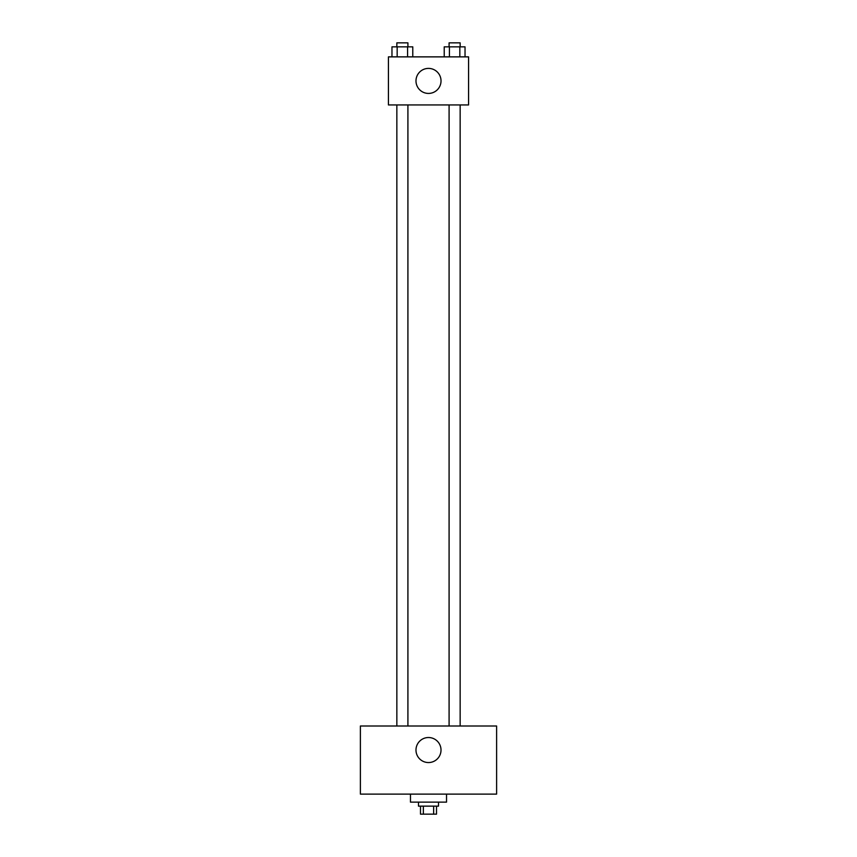 <?xml version="1.0" encoding="UTF-8"?>
<svg xmlns="http://www.w3.org/2000/svg" width="857" height="857" viewBox="0 0 857 857"><rect width="100%" height="100%" fill="white"/><g stroke="black" fill="none" stroke-linecap="round" stroke-linejoin="round"><path stroke-width="1.29" d="M433.642 806.137L433.642 814.15L420.487 814.15L420.487 806.137M433.642 814.15L436.513 814.15L436.513 806.137M438.516 802.131L438.516 806.137L418.484 806.137L418.484 802.131M423.358 806.137L423.358 814.15M410.471 794.118L410.471 802.131L446.529 802.131L446.529 794.118M496.61 794.118L360.39 794.118L360.39 725.997L496.61 725.997L496.61 794.118M428.5 737.523A12.523 12.523 0 0 1 439.341 756.303A12.523 12.523 0 0 1 417.659 756.303A12.523 12.523 0 0 1 428.5 737.523M449.089 725.997L449.089 104.95M407.911 104.95L407.911 725.997M468.565 104.95L388.435 104.95L388.435 56.873L468.565 56.873L468.565 104.95M441.023 80.912A12.523 12.523 0 0 1 422.244 91.753A12.523 12.523 0 0 1 422.244 70.07A12.523 12.523 0 0 1 441.023 80.912M465.03 56.873L465.03 46.856L444.215 46.856L444.215 56.873M459.834 46.856L459.834 56.873M449.422 46.856L449.422 56.873M449.089 46.856L449.089 42.85L460.155 42.85L460.155 46.856M412.785 56.873L412.785 46.856L391.97 46.856L391.97 56.873M407.578 46.856L407.578 56.873M397.166 46.856L397.166 56.873M396.845 46.856L396.845 42.85L407.911 42.85L407.911 46.856M460.155 725.997L460.155 104.95M396.845 104.95L396.845 725.997"/></g></svg>
